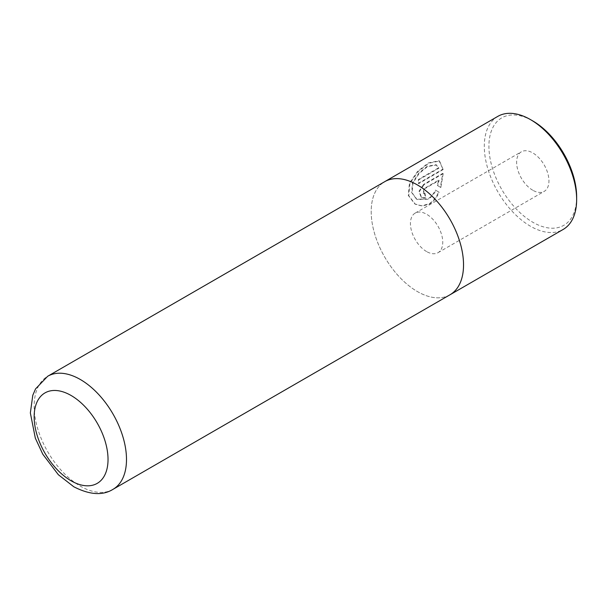 <?xml version="1.0" encoding="UTF-8"?>
<svg xmlns="http://www.w3.org/2000/svg" width="607" height="607" viewBox="0 0 607 607"><rect width="100%" height="100%" fill="white"/><g stroke="black" fill="none" stroke-linecap="round" stroke-linejoin="round"><path stroke-width="0.46" stroke-dasharray="3.04 2.28" d="M443.133 169.55L418.709 183.655A64.645 37.323 60 0 1 418.906 179.725L438.899 168.185L436.509 164.99L427.632 166.561L419.187 173.435L412.98 183.033L412.115 192.829L417.085 199.528L428.193 199.24C431.365 197.321 433.929 194.361 435.879 190.363L439.119 192.229C436.865 197.594 433.679 201.539 429.559 204.073L422.244 206.077L415.279 204.21L408.746 195.659L409.907 183.42L418.048 171.667L428.846 163.215L439.559 161.03L443.133 169.55L439.081 160.756L428.345 162.926L417.555 171.402L409.437 183.155L408.276 195.386L414.801 203.929L421.744 205.796L429.058 203.785C433.17 201.258 436.365 197.313 438.633 191.949L435.401 190.082C433.444 194.081 430.871 197.04 427.7 198.959L416.607 199.255L411.652 192.563L412.517 182.768L418.716 173.162L427.153 166.288L436.038 164.717L438.436 167.911L418.443 179.46A65.298 37.702 -120 0 0 418.246 183.382L442.678 169.285M435.879 190.363L435.401 190.082M576.65 196.911A62.035 35.813 60 0 1 532.787 222.238A62.035 35.813 60 0 1 488.916 146.264A62.035 35.813 60 0 1 532.787 120.937M497.823 116.369A65.298 37.702 -120 0 0 487.816 168.693A65.298 37.702 -120 0 0 530.472 226.236A65.298 37.702 -120 0 0 563.129 229.469M532.787 190.249A22.854 13.195 60 0 1 517.854 170.104A22.854 13.195 60 0 1 521.36 151.796A22.854 13.195 60 0 1 532.787 152.926A22.854 13.195 60 0 1 547.711 173.063A22.854 13.195 60 0 1 544.213 191.38A22.854 13.195 60 0 1 532.787 190.249M426.592 251.556A22.854 13.195 60 0 1 411.667 231.419A22.854 13.195 60 0 1 415.173 213.103A22.854 13.195 60 0 1 426.592 214.233A22.854 13.195 60 0 1 441.524 234.37A22.854 13.195 60 0 1 438.019 252.687A22.854 13.195 60 0 1 426.592 251.556M450.007 294.767A65.29 37.695 60 0 1 417.366 291.535A65.298 37.702 60 0 1 374.83 234.423A65.298 37.702 60 0 1 384.254 181.948M449.544 295.04A65.298 37.702 60 0 1 417.366 291.542A65.29 37.695 60 0 1 374.709 233.999A65.29 37.695 60 0 1 384.717 181.683M423.565 184.437L418.997 191.213L421.25 197.745L425.393 197.624A65.298 37.702 60 0 1 424.505 193.064L423.162 193.125L423.898 188.671L438.633 180.165L437.29 185.454L440.371 187.237L442.738 173.367L423.565 184.437L424.027 184.703L443.201 173.632L442.738 173.367M418.709 183.655L418.246 183.382M418.906 179.725L418.443 179.46M438.899 168.185L438.436 167.911M439.119 192.229L438.633 191.949M443.201 173.632L440.849 187.51L437.761 185.727L439.104 180.431L424.361 188.944L423.633 193.398L424.976 193.337L424.505 193.064M439.104 180.431L438.633 180.165M437.761 185.727L437.29 185.454M440.849 187.51L440.371 187.237M424.976 193.337A64.645 37.323 -120 0 0 425.879 197.905L425.393 197.624M425.879 197.905L421.728 198.019L419.46 191.493L424.027 184.703M112.97 489.356A65.29 37.695 60 0 1 80.329 486.124A65.29 37.695 60 0 1 37.672 428.588A65.29 37.695 60 0 1 47.68 376.264M424.361 188.944L423.898 188.671M439.559 161.03L439.081 160.756M415.279 204.21L414.801 203.929M417.085 199.528L416.607 199.255M415.173 213.103L521.36 151.796M438.019 252.687L544.213 191.38M436.509 164.99L436.038 164.717M423.633 193.398L423.162 193.125M421.728 198.019L421.25 197.745"/><path stroke-width="0.91" d="M532.787 120.937L530.48 119.602L532.787 120.937A62.035 35.813 60 0 1 576.65 196.911L576.65 199.574A65.298 37.702 -120 0 0 530.48 119.602A65.298 37.702 -120 0 0 530.472 119.602A65.298 37.702 -120 0 0 497.823 116.369L384.709 181.675A65.298 37.702 60 0 1 417.366 184.907A65.29 37.695 60 0 1 460.015 242.451A65.29 37.695 60 0 1 450.007 294.767A65.298 37.702 60 0 1 449.544 295.04M384.254 181.948A65.298 37.702 60 0 1 384.709 181.675A65.29 37.695 60 0 1 417.366 184.915A65.298 37.702 60 0 1 460.023 242.451A65.298 37.702 60 0 1 450.015 294.774L563.129 229.469A65.298 37.702 -120 0 0 576.65 199.574M80.329 379.496A65.29 37.695 60 0 1 122.978 437.032A65.29 37.695 60 0 1 112.97 489.356C102.712 495.752 89.654 494.887 73.796 486.768L58.34 474.712L42.786 454.218L35.327 438.155L30.35 412.935L32.786 395.286L35.547 388.905L47.68 376.264A65.29 37.695 60 0 1 80.329 379.496M71.095 480.79A52.232 30.16 -120 0 0 108.031 459.469A52.232 30.16 -120 0 0 71.095 395.491A52.232 30.16 -120 0 0 34.159 416.819A52.232 30.16 -120 0 0 71.095 480.79M112.97 489.356L450.007 294.767M47.68 376.264L384.717 181.683"/></g></svg>
